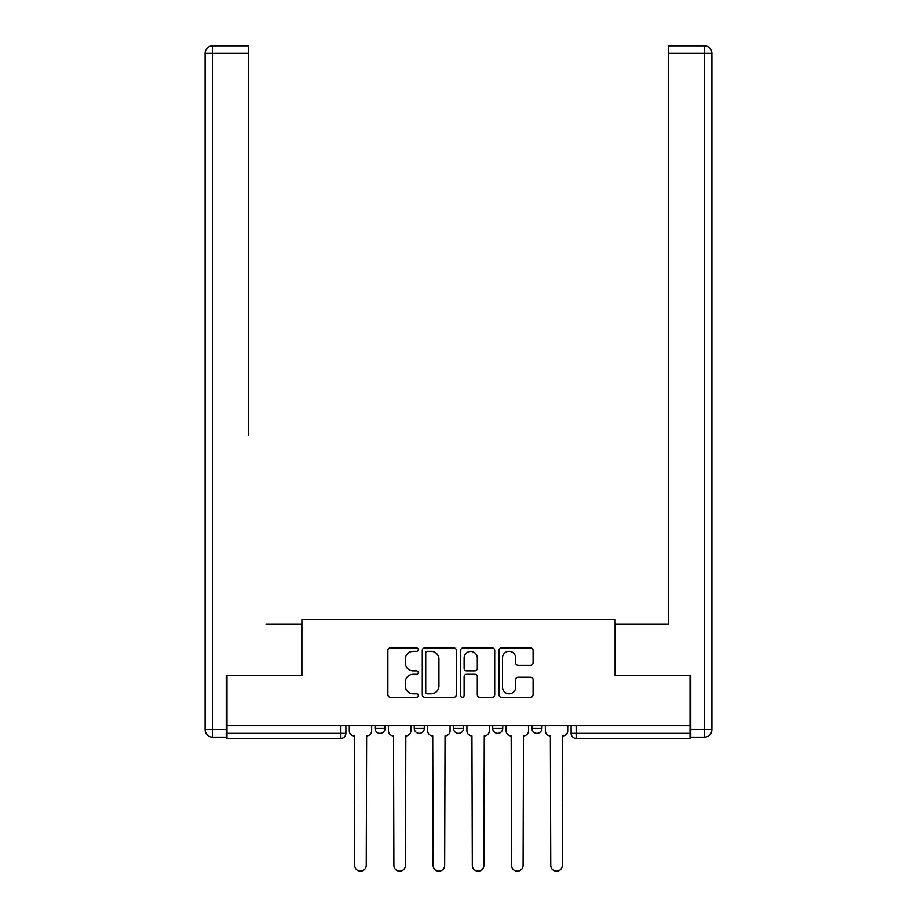 <?xml version="1.0" encoding="UTF-8"?>
<svg xmlns="http://www.w3.org/2000/svg" width="917" height="917" viewBox="0 0 917 917"><rect width="100%" height="100%" fill="white"/><g stroke="black" fill="none" stroke-linecap="round" stroke-linejoin="round"><path stroke-width="1.38" d="M418.278 649.603A1.731 1.731 0 0 0 416.547 647.883L390.333 647.883A2.464 2.464 0 0 0 387.868 650.348L387.868 694.765A2.464 2.464 0 0 0 390.333 697.229L416.547 697.229A1.731 1.731 0 0 0 418.278 695.499A1.731 1.731 0 0 0 416.547 693.779L413.154 693.779A7.898 7.898 0 0 1 405.268 685.882L405.268 682.179A7.898 7.898 0 0 1 413.154 674.282L416.547 674.282A1.731 1.731 0 0 0 418.278 672.551A1.731 1.731 0 0 0 416.547 670.831L413.154 670.831A7.898 7.898 0 0 1 405.268 662.934L405.268 659.231A7.898 7.898 0 0 1 413.154 651.334L416.547 651.334A1.731 1.731 0 0 0 418.278 649.603M492.693 725.599L492.693 728.362L502.745 728.362A5.032 5.032 0 0 1 497.713 733.394A5.032 5.032 0 0 1 492.693 728.362L492.693 725.599M530.611 665.272A2.464 2.464 0 0 0 533.086 662.808L533.086 650.348A2.464 2.464 0 0 0 530.611 647.883L501.496 647.883A2.464 2.464 0 0 0 499.031 650.348L499.031 694.765A2.464 2.464 0 0 0 501.496 697.229L530.611 697.229A2.464 2.464 0 0 0 533.086 694.765L533.086 679.715A2.464 2.464 0 0 0 530.611 677.239L518.151 677.239A2.464 2.464 0 0 0 515.686 679.715L515.686 687.177A6.602 6.602 0 0 1 509.084 693.779A6.602 6.602 0 0 1 502.482 687.177L502.482 657.936A6.602 6.602 0 0 1 509.084 651.334A6.602 6.602 0 0 1 515.686 657.936L515.686 662.808A2.464 2.464 0 0 0 518.151 665.272L530.611 665.272M226.969 725.599L226.969 675.577L301.888 675.577L301.888 619.514L615.112 619.514L615.112 675.577L690.031 675.577L690.031 725.599L226.969 725.599L226.969 733.394L345.881 733.394L345.881 725.599L345.881 733.394A5.032 5.032 0 0 1 340.849 738.414L226.969 738.414L226.969 733.394M456.345 650.348A2.464 2.464 0 0 0 453.869 647.883L424.754 647.883A2.464 2.464 0 0 0 422.29 650.348L422.29 694.765A2.464 2.464 0 0 0 424.754 697.229L453.869 697.229A2.464 2.464 0 0 0 456.345 694.765L456.345 650.348M463.131 647.883L492.246 647.883A2.464 2.464 0 0 1 494.71 650.348L494.71 694.765A2.464 2.464 0 0 1 492.246 697.229L479.786 697.229A2.464 2.464 0 0 1 477.31 694.765L477.31 676.746A2.464 2.464 0 0 0 474.846 674.282L466.581 674.282A2.464 2.464 0 0 0 464.117 676.746L464.117 695.499A1.731 1.731 0 0 1 462.386 697.229A1.731 1.731 0 0 1 460.655 695.499L460.655 650.348A2.464 2.464 0 0 1 463.131 647.883M571.119 725.599L571.119 733.394L690.031 733.394L690.031 738.414L576.151 738.414A5.032 5.032 0 0 1 571.119 733.394M690.031 725.599L690.031 733.394M541.958 725.599L541.958 728.362A5.032 5.032 0 0 1 536.938 733.394A5.032 5.032 0 0 1 531.906 728.362A5.032 5.032 0 0 0 536.938 733.394A5.032 5.032 0 0 0 541.958 728.362L541.958 725.599M531.906 725.599L531.906 728.362L541.958 728.362M502.745 725.599L502.745 728.362M463.532 725.599L463.532 728.362A5.032 5.032 0 0 1 458.5 733.394A5.032 5.032 0 0 1 453.468 728.362A5.032 5.032 0 0 0 458.5 733.394A5.032 5.032 0 0 0 463.532 728.362L453.468 728.362L453.468 725.599M414.255 725.599L414.255 728.362L424.307 728.362L424.307 725.599L424.307 728.362A5.032 5.032 0 0 1 419.287 733.394A5.032 5.032 0 0 1 414.255 728.362A5.032 5.032 0 0 0 419.287 733.394M375.042 725.599L375.042 728.362L385.094 728.362L385.094 725.599L385.094 728.362A5.032 5.032 0 0 1 380.062 733.394A5.032 5.032 0 0 1 375.042 728.362A5.032 5.032 0 0 0 380.062 733.394M340.849 725.599L340.849 738.414A5.032 5.032 0 0 0 345.881 733.394M427.471 651.334A1.731 1.731 0 0 0 425.74 653.064L425.74 692.048A1.731 1.731 0 0 0 427.471 693.779L431.047 693.779A7.898 7.898 0 0 0 438.945 685.882L438.945 659.231A7.898 7.898 0 0 0 431.047 651.334L427.471 651.334M477.31 658.062A6.602 6.602 0 0 0 470.719 651.46A6.602 6.602 0 0 0 464.117 658.062L464.117 668.355A2.464 2.464 0 0 0 466.581 670.831L474.846 670.831A2.464 2.464 0 0 0 477.31 668.355L477.31 658.062M349.274 725.599L349.274 730.872A5.032 5.032 0 0 0 354.306 735.904L354.673 865.373A5.777 5.777 0 0 0 360.461 871.15A5.777 5.777 0 0 0 366.238 865.373L366.617 735.904A5.032 5.032 0 0 0 371.649 730.872L371.649 725.599M388.487 725.599L388.487 730.872A5.032 5.032 0 0 0 393.519 735.904L393.897 865.373A5.777 5.777 0 0 0 399.674 871.15A5.777 5.777 0 0 0 405.463 865.373L405.83 735.904A5.032 5.032 0 0 0 410.862 730.872L410.862 725.599M427.7 725.599L427.7 730.872A5.032 5.032 0 0 0 432.732 735.904L433.111 865.373A5.777 5.777 0 0 0 438.888 871.15A5.777 5.777 0 0 0 444.676 865.373L445.054 735.904A5.032 5.032 0 0 0 450.075 730.872L450.075 725.599M226.224 729.623L226.224 737.165L212.641 737.165A7.542 7.542 0 0 1 205.099 729.623L205.099 53.392L212.641 53.392L212.641 45.85L248.587 45.85L248.587 53.392L212.641 53.392L212.641 729.623L226.224 729.623L226.224 675.577L301.636 675.577L301.636 624.041L265.941 624.041M248.587 53.392L248.587 435.495M212.641 45.85A7.542 7.542 0 0 0 205.099 53.392A7.542 7.542 0 0 1 212.641 45.85M651.059 624.041L668.413 624.041L668.413 45.85L704.359 45.85A7.542 7.542 0 0 1 711.901 53.392L711.901 729.623L711.901 53.392A7.542 7.542 0 0 0 704.359 45.85L704.359 53.392L668.413 53.392M690.776 729.623L711.901 729.623A7.542 7.542 0 0 1 704.359 737.165L690.776 737.165L690.776 675.577L615.364 675.577L615.364 624.041L668.413 624.041L668.413 435.495M466.925 725.599L466.925 730.872A5.032 5.032 0 0 0 471.946 735.904L472.324 865.373A5.777 5.777 0 0 0 478.112 871.15A5.777 5.777 0 0 0 483.889 865.373L484.268 735.904A5.032 5.032 0 0 0 489.3 730.872L489.3 725.599M506.138 725.599L506.138 730.872A5.032 5.032 0 0 0 511.17 735.904L511.537 865.373A5.777 5.777 0 0 0 517.326 871.15A5.777 5.777 0 0 0 523.103 865.373L523.481 735.904A5.032 5.032 0 0 0 528.513 730.872L528.513 725.599M545.351 725.599L545.351 730.872A5.032 5.032 0 0 0 550.383 735.904L550.762 865.373A5.777 5.777 0 0 0 556.539 871.15A5.777 5.777 0 0 0 562.327 865.373L562.694 735.904A5.032 5.032 0 0 0 567.726 730.872L567.726 725.599M576.151 725.599L576.151 738.414M212.641 737.165L212.641 729.623L205.099 729.623M704.359 737.165L704.359 53.392L711.901 53.392A7.542 7.542 0 0 0 704.359 45.85A7.542 7.542 0 0 1 711.901 53.392"/></g></svg>
